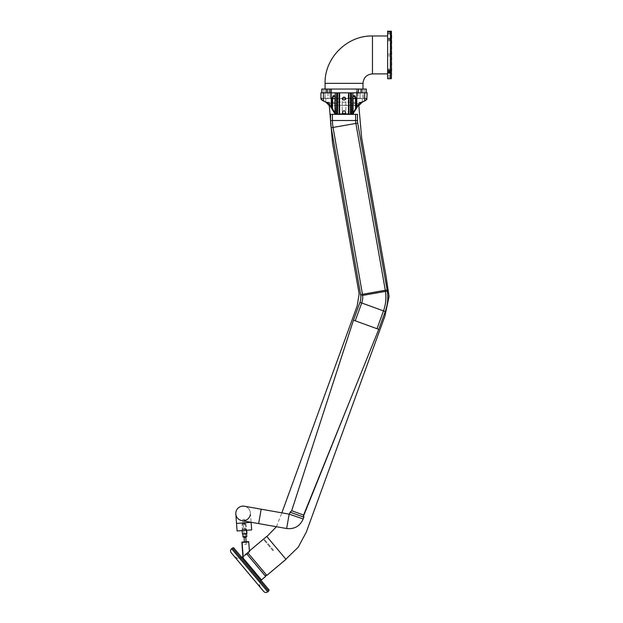 <?xml version="1.0" encoding="UTF-8"?>
<svg xmlns="http://www.w3.org/2000/svg" width="623" height="623" viewBox="0 0 623 623"><rect width="100%" height="100%" fill="white"/><g stroke="black" fill="none" stroke-linecap="round" stroke-linejoin="round"><path stroke-width="0.47" stroke-dasharray="3.12 2.34" d="M351.208 92.835L336.856 92.835L351.208 92.835L351.208 114.344L351.208 92.835L351.208 114.344L336.856 114.344L336.856 92.835L336.856 114.344L336.856 92.835L336.856 114.344L351.208 114.344L351.208 92.835M330.579 114.344L357.485 114.344L357.485 120.504A14.968 14.968 0 0 0 357.711 123.105L355.873 123.424L357.711 123.105M348.95 114.344L339.114 114.344M360.834 295.746L362.672 295.419L360.834 295.746L331.21 127.777A41.881 41.881 0 0 1 330.579 120.504L332.448 120.504L332.448 114.344M387.335 291.073L362.672 295.419L333.056 127.45L331.21 127.777L355.873 123.424A16.844 16.844 0 0 1 355.616 120.504L355.616 114.344M387.319 291.073A41.881 41.881 0 0 0 387.132 289.952A41.881 41.881 0 0 1 385.248 311.547L378.761 329.357L353.475 320.152L355.235 320.79L353.475 320.152L330.276 391.688M385.294 290.271A40.012 40.012 0 0 1 383.488 310.908L385.248 311.547A41.881 41.881 0 0 0 387.132 289.952L360.631 294.624A14.968 14.968 0 0 1 359.954 302.342L353.475 320.152M357.485 120.504L332.448 120.504A40.012 40.012 0 0 0 333.056 127.45L355.873 123.424L385.489 291.393M362.477 294.297A16.844 16.844 0 0 1 361.714 302.98L383.488 310.908L377.008 328.718L355.235 320.79L361.714 302.98L359.954 302.342M378.761 329.357L303.603 515.065L291.673 510.72M303.167 516.926L290.863 512.449M303.868 517.176L290.123 512.176M250.314 514.699A7.312 7.312 0 0 0 244.387 506.226A7.312 7.312 0 0 1 250.314 514.699A7.312 7.312 0 0 1 241.841 520.633M251.676 529.893L237.09 530.983M266.737 536.411L285.988 559.345M273.614 544.603L285.864 559.205L273.614 544.603M249.41 550.95L247.58 552.492L266.823 575.426M247.58 552.492C248.047 553.419 247.666 553.746 246.412 553.465L265.663 576.4M243.811 567.46L260.772 587.676L243.811 567.46M242.915 566.393L263.879 591.375L242.915 566.393M245.322 563.363L268.49 590.978L245.322 563.363M246.124 562.842L268.972 590.074L246.124 562.842M231.359 552.617C230.44 551.285 230.549 550.039 231.686 548.879L233.57 547.648L269.159 590.059L267.617 591.702L231.686 548.879L267.617 591.702C266.286 592.621 265.04 592.512 263.879 591.375M232.418 548.014L268.599 591.134M231.211 552.741L263.739 591.5M243.671 567.584L260.632 587.801L243.671 567.584M253.156 561.767L265.414 576.368L253.156 561.767M254.581 560.575L266.831 575.169L254.581 560.575M390.465 31.228L390.465 72.938L390.465 31.337L390.465 33.424L390.465 31.718L390.465 33.424L390.465 31.718L387.623 31.718L387.623 33.424L387.623 31.718L387.623 33.424L387.623 31.718L390.465 31.718M390.465 70.189L390.465 71.045L390.465 70.189M387.623 31.905L390.271 31.905L390.271 73.125L387.623 73.125L387.623 31.15L390.271 31.15L390.465 31.905L390.465 78.638M391.408 31.228L391.408 78.638M387.623 54.933L387.623 55.79L387.623 54.933M387.623 70.189L387.623 71.598L387.623 70.189M387.623 78.732L387.623 73.125L390.271 73.125L387.623 73.125M387.623 40.526L387.623 38.268L387.623 40.775L387.623 38.268L387.623 40.526L391.408 40.775L391.408 38.268L391.408 40.526L387.623 40.526M387.623 33.992L387.623 32.287L387.623 33.992L391.408 33.992L391.408 32.287L391.408 33.992L387.623 33.992M387.623 75.874L387.623 77.579L387.623 75.874L391.408 75.874L391.408 77.579L391.408 75.874L387.623 75.874M391.789 35.122L391.789 74.744M391.408 39.724L391.408 40.775L387.623 40.775L391.408 40.775L391.408 38.517L387.623 38.517L391.408 38.268L387.623 38.268L391.408 38.268L391.408 39.724L387.623 39.724L391.408 39.724M391.408 70.547L391.408 69.091L391.408 71.598L391.408 70.547L387.623 70.547L391.408 70.547L391.408 69.091L387.623 69.091L391.408 69.091L391.408 70.142L387.623 70.142L391.408 70.142L391.408 71.598L387.623 71.598L391.408 71.598L391.408 70.547M391.408 77.579L387.623 77.579L391.408 77.579M391.408 32.287L387.623 32.287L391.408 32.287M390.294 78.732L390.271 73.125M325.081 98.52L362.983 98.52L325.081 98.52L325.081 89.042M387.623 35.986L387.623 73.888L387.623 35.986M348.218 114.344L339.278 114.344L348.787 114.344L348.218 114.344L348.413 92.835L339.652 92.835L348.218 92.835L348.218 114.344M339.278 114.344L336.856 114.344L339.278 114.344L339.652 92.835L337.051 92.835L339.278 92.835L339.278 114.344M348.787 114.344L351.208 114.344L348.787 114.344L348.787 92.835L351.014 92.835L348.413 92.835L348.787 114.344M334.52 113.215L335.408 114.344L337.978 114.344M335.408 114.344L350.087 114.344M329.24 104.415L329.754 104.524L329.754 103.589L336.794 103.589L336.794 98.52L342.245 98.52L342.245 114.344L342.245 97.858L344.028 96.83L345.82 97.858L344.028 96.83L342.245 97.858L342.245 98.52L324.926 98.52L324.926 92.835L363.131 92.835L324.926 92.835M357.968 98.52L360.047 98.52L357.968 98.52L360.047 98.52L357.968 98.52L357.968 92.835L360.047 92.835L357.968 92.835L360.047 92.835L357.968 92.835L357.968 98.52M366.916 99.291L366.534 98.333L366.729 99.478L365.787 98.52L366.41 98.52L351.271 98.52L351.271 103.589C359.588 102.857 364.556 101.479 366.184 99.478L365.787 98.52L321.709 98.52L322.278 98.52L321.881 99.478C323.508 101.479 328.477 102.857 336.794 103.589M324.926 98.52L363.131 98.52L345.82 98.52L345.82 97.858L345.82 114.344L345.82 98.52L351.271 98.52M336.794 98.52L321.647 98.52L322.278 98.52L321.336 99.478L321.53 98.333L321.141 99.291M328.017 98.52L330.097 98.52L328.017 98.52L330.097 98.52L328.017 98.52L328.017 92.835L330.097 92.835L328.017 92.835L330.097 92.835L328.017 92.835L328.017 98.52M351.271 103.589L358.817 103.659M367.149 92.835L320.915 92.835M337.596 92.835L337.596 113.962M350.469 92.835L350.469 113.962M329.754 103.589L329.24 103.659M342.611 98.613A1.425 1.425 0 0 1 344.028 97.196A1.425 1.425 0 0 1 345.454 98.613A1.425 1.425 0 0 1 344.028 100.038A1.425 1.425 0 0 1 342.611 98.613M342.611 112.257A1.425 1.425 0 0 1 344.028 110.839A1.425 1.425 0 0 1 345.454 112.257A1.425 1.425 0 0 1 344.028 113.682A1.425 1.425 0 0 1 342.611 112.257M348.413 92.835L348.413 114.344L348.413 92.835M351.208 112.257L351.208 113.682L351.208 112.257M351.208 98.613L351.208 100.038L351.208 98.613M345.454 98.613A1.425 1.425 0 0 0 343.32 97.383A1.425 1.425 0 0 0 343.32 99.844A1.425 1.425 0 0 0 345.454 98.613A1.425 1.425 0 0 0 344.028 97.196A1.425 1.425 0 0 0 342.611 98.613A1.425 1.425 0 0 0 344.028 100.038A1.425 1.425 0 0 0 345.454 98.613M345.454 112.257A1.425 1.425 0 0 0 343.32 111.026A1.425 1.425 0 0 0 343.32 113.487A1.425 1.425 0 0 0 345.454 112.257A1.425 1.425 0 0 0 344.028 110.839A1.425 1.425 0 0 0 342.611 112.257A1.425 1.425 0 0 0 344.028 113.682A1.425 1.425 0 0 0 345.454 112.257M339.652 92.835L339.652 114.344L339.652 92.835M336.856 112.257L336.856 113.682L336.856 112.257M336.856 98.613L336.856 100.038L336.856 98.613M345.82 113.962L352.976 114.157L356.037 109.064M352.867 112.257L352.867 113.682L352.867 112.257M352.867 98.613L352.867 100.038L352.867 98.613M354.401 96.324L352.867 96.51L352.867 113.962M335.197 112.257L335.197 113.682L335.197 112.257M335.197 98.613L335.197 100.038L335.197 98.613M335.197 113.962L335.197 96.51L333.663 96.324M358.638 104.719L358.311 103.589M358.864 104.22L352.649 114.344M329.201 104.22L335.408 113.962L342.245 113.962M366.301 89.042L361.363 89.042L361.363 92.835L326.499 92.835L361.566 92.835L361.566 89.042L326.499 89.042L326.701 92.835L321.764 92.835L326.701 92.835L326.701 89.042L321.764 89.042M358.015 92.835L358.015 89.042M330.05 92.835L330.05 89.042M356.504 89.042L358.49 89.042L356.504 89.042L356.504 92.835L356.839 89.042L331.226 89.042L356.839 89.042L356.839 92.835L356.504 89.042M358.49 92.835L358.49 89.042L360.359 89.042L358.49 89.042L358.49 92.835L356.504 92.835L358.49 92.835M360.359 92.835L360.359 89.042L364.782 89.042L360.359 89.042L360.359 92.835L364.782 92.835L360.359 92.835M331.226 92.835L331.226 89.042L331.226 92.835L356.839 92.835L331.226 92.835M331.561 89.042L329.575 89.042L331.561 89.042L331.615 92.835L331.561 89.042M329.575 92.835L329.575 89.042L327.706 89.042L329.575 89.042L329.575 92.835L331.561 92.835L329.575 92.835M327.706 92.835L327.706 89.042L323.282 89.042L327.706 89.042L327.706 92.835L323.282 92.835L327.706 92.835M328.321 92.835L330.097 92.835L328.321 92.835M328.321 89.042L330.097 89.042L328.321 89.042M358.272 92.835L360.047 92.835L358.272 92.835M358.272 89.042L360.047 89.042L358.272 89.042M362.228 102.211L325.837 102.211M325.961 102.211L362.103 102.211M344.028 98.52L362.228 98.52L344.028 98.52M359.004 105.435L329.061 105.435M329.855 105.435L358.209 105.435M344.028 105.24L358.817 105.24L344.028 105.24M272.952 550.748L263.443 539.417L272.952 550.748M246.934 554.081L248.086 553.099M248.484 542.002L242.113 542.477L248.725 541.979L249.223 551.931L242.97 557.235L249.216 551.931L248.702 541.605M249.473 551.916L248.725 541.979M245.275 542.236L246.241 542.166L245.275 542.236M242.908 556.409L242.97 557.235L242.9 556.417M244.356 542.306L245.298 541.854M243.414 536.886L246.365 536.668L243.414 536.886M244.605 544.401L246.303 544.268L244.605 544.401L244.418 541.924M242.736 519.457L244.442 519.325L242.736 519.457L243.025 523.25L244.722 523.118L243.025 523.25L242.339 524.044L245.517 523.811L242.339 524.044M242.036 524.068L245.82 523.787L242.036 524.068L242.409 528.982L246.186 528.701L242.059 529.386L246.591 529.044L242.059 529.386L242.145 530.609M246.583 533.981L242.402 533.919L246.926 533.584M243.001 536.917L246.778 536.637M246.35 536.481L243.398 536.699L246.35 536.481L245.594 537.353L244.278 537.454L245.594 537.353L244.535 523.133L243.211 523.234L244.535 523.133L245.532 523.998L242.347 524.231L245.532 523.998M242.238 524.239L245.641 523.99L242.238 524.239L242.596 528.966L245.999 528.717L242.596 528.966L242.254 529.527L246.412 529.215L242.254 529.527L242.573 533.747L246.731 533.436L242.573 533.747L242.993 534.254L246.389 533.997L242.993 534.254L243.172 536.715L246.576 536.458L243.172 536.715M331.21 127.777A41.881 41.881 0 0 1 330.579 120.504M303.214 518.959L289.469 513.952M286.635 528.53L289.173 514.131M258.638 523.593L261.177 509.193M250.407 512.885L251.116 522.331L236.53 523.429M234.466 556.316C236.857 558.667 239.442 558.893 242.207 556.993L261.45 579.935C259.106 582.326 258.88 584.911 260.772 587.676M231.561 548.731L267.742 591.85M249.083 565.186L261.333 579.787L249.083 565.186M390.465 72.369L387.623 72.369M391.408 69.34L387.623 69.34L391.408 69.34M391.408 71.349L387.623 71.349L391.408 71.349M391.408 39.319L387.623 39.319L391.408 39.319M325.081 83.357L362.983 83.357M372.461 35.986L372.461 73.888M366.534 98.333L321.53 98.333M339.846 92.835L339.846 114.344L339.846 92.835M351.014 92.835L351.014 114.344L351.014 92.835M337.051 92.835L337.051 114.344L337.051 92.835M273.528 550.257L264.027 538.934L273.528 550.257M344.028 105.435L358.817 105.435L344.028 105.435M241.856 542.493L248.468 542.002M244.084 537.47L245.789 537.338M246.412 553.465L243.141 556.207M263.443 539.417L247.829 552.523C247.993 553.676 247.518 554.073 246.404 553.715L242.331 557.141C239.466 559.104 236.795 558.87 234.318 556.44M285.864 559.205L266.831 575.169C265.725 574.811 265.25 575.208 265.414 576.368L261.333 579.787C258.903 582.264 258.67 584.935 260.632 587.801M391.408 54.084L387.623 54.084L391.408 54.084M391.408 55.79L387.623 55.79L391.408 55.79M390.465 33.424L387.623 33.424L390.465 33.424M390.465 69.34L387.623 69.34L390.465 69.34M390.465 71.045L387.623 71.045L390.465 71.045M362.983 89.042L362.983 98.52M363.131 98.52L363.131 92.835M330.097 92.835L330.097 98.52L330.097 92.835M360.047 92.835L360.047 98.52L360.047 92.835M335.197 100.038L336.856 100.038M335.197 97.196L336.856 97.196M351.208 100.038L352.867 100.038M351.208 97.196L352.867 97.196M335.197 113.682L336.856 113.682M335.197 110.839L336.856 110.839M351.208 113.682L352.867 113.682M351.208 110.839L352.867 110.839M361.566 92.835L361.566 89.042M326.499 92.835L326.499 89.042M356.449 92.835L356.449 89.042L356.449 92.835M364.782 92.835L364.782 89.042M331.615 92.835L331.615 89.042L331.615 92.835M323.282 92.835L323.282 89.042M328.017 92.835L328.017 89.042L328.017 92.835M357.968 92.835L357.968 89.042L357.968 92.835M362.228 102.156L362.228 98.52M325.837 102.156L325.837 98.52M276.425 526.731L281.861 512.838M282.453 562.071L285.864 559.197M246.124 541.792L246.303 544.268M244.442 519.325L244.722 523.118L245.517 523.811M245.82 523.787L246.685 530.266M243.398 536.699L244.278 537.454L243.211 523.234L242.347 524.231M245.641 523.99L246.576 536.458"/><path stroke-width="0.93" d="M321.53 98.333L321.172 99.392L320.915 98.699L320.915 92.835L337.596 92.835L337.596 113.962L339.114 114.344L330.579 114.344L330.579 120.504L330.579 114.344M387.335 291.073L385.489 291.393L355.873 123.424A16.844 16.844 0 0 1 355.616 120.504L357.485 120.504A14.968 14.968 0 0 0 357.711 123.105L355.873 123.424L357.711 123.105L387.335 291.073L357.711 123.105A14.968 14.968 0 0 1 357.485 120.504L357.485 114.344L348.95 114.344L350.469 113.962L350.469 92.835L356.808 92.835L356.815 107.538L356.037 109.064L358.825 104.415L356.777 107.818M385.489 291.393L362.672 295.419L333.056 127.45L355.873 123.424L331.21 127.777A41.881 41.881 0 0 1 330.579 120.504L332.448 120.504L332.448 114.344M387.319 291.073A41.881 41.881 0 0 1 385.248 311.547L378.761 329.357L303.603 515.065L291.673 510.72L330.276 391.688L291.673 510.72L330.276 391.688L291.673 510.72L290.123 512.176L303.868 517.176L303.603 515.065L350.554 399.063L303.167 516.926L290.863 512.449M387.132 289.952L360.631 294.624A14.968 14.968 0 0 1 359.954 302.342L353.475 320.152L330.276 391.688M353.475 320.152L378.761 329.357M360.834 295.746L331.21 127.777L333.056 127.45A40.012 40.012 0 0 1 332.448 120.504L355.616 120.504L355.616 114.344M360.631 294.624A14.968 14.968 0 0 1 359.954 302.342L361.714 302.98L355.235 320.79L377.008 328.718L383.488 310.908L385.248 311.547M258.638 523.593L261.177 509.193L244.387 506.226A7.312 7.312 0 0 0 235.915 512.161A7.312 7.312 0 0 0 241.841 520.633L286.635 528.53L289.173 514.131L303.214 518.959L303.868 517.176M244.387 506.226A7.312 7.312 0 0 0 235.821 513.975A7.312 7.312 0 0 0 250.314 514.699M251.116 522.331L236.53 523.429L237.09 530.983L251.676 529.893L251.108 522.269M246.412 553.465L265.663 576.4C265.406 575.341 265.795 575.013 266.823 575.426L285.988 559.345L266.737 536.411L249.41 550.95M266.823 575.426L247.58 552.492M232.418 548.014L268.599 591.134L269.159 590.059L233.57 547.648L231.561 548.731C230.346 549.969 230.23 551.308 231.211 552.741L263.739 591.5C264.977 592.714 266.309 592.831 267.742 591.85L231.561 548.731M390.465 31.718L390.31 31.15M390.294 78.732L390.465 31.337L387.623 31.15L387.623 78.732L390.294 78.732L390.465 31.905L387.623 31.905M390.465 72.938L387.623 73.125M391.408 74.744L391.408 35.122M390.465 78.638L391.408 78.638L391.408 31.228L390.465 31.228M387.623 35.986L372.461 35.986C347.143 35.332 324.427 58.04 325.081 83.357L325.081 89.042M337.978 114.344L350.087 114.344M352.867 92.835L352.867 96.261L353.584 95.755A0.568 0.53 -90 0 1 353.054 96.324L352.486 114.344L356.037 109.064A0.568 0.444 -149 0 0 356.076 108.768L355.546 108.768L356.037 109.064M356.808 92.835L367.149 92.835L366.791 99.47M337.596 92.835L350.469 92.835M323.392 92.835L323.392 100.918L321.141 99.291M358.825 104.415L358.879 103.652L364.58 101.09L366.892 99.392L366.534 98.333L366.916 99.291L364.502 101.097L366.48 99.805M331.257 92.835L331.249 107.538L332.028 109.064L329.427 104.719M335.166 113.962L334.52 113.215L335.01 112.927L335.579 114.344L335.01 96.324A0.568 0.53 90 0 1 334.481 95.755L335.26 96.51L335.26 113.962L337.222 113.962L337.222 92.835M344.028 97.196A1.425 1.425 0 0 1 345.267 99.33A1.425 1.425 0 0 1 342.798 99.33A1.425 1.425 0 0 1 344.028 97.196M344.028 110.839A1.425 1.425 0 0 1 345.267 112.973A1.425 1.425 0 0 1 342.798 112.973A1.425 1.425 0 0 1 344.028 110.839M329.24 103.659L323.392 100.918L329.185 103.644L329.185 104.205L329.24 103.566M356.808 107.506L358.817 103.659M352.976 114.157L353.545 113.215M334.52 113.215L332.028 109.064L332.518 108.768L331.989 108.768A0.568 0.444 149.1 0 0 332.028 109.064L334.52 113.215M331.257 107.506L329.185 104.205L331.288 107.818M354.401 96.324L353.054 96.324L353.054 112.927L355.546 108.768L355.546 98.598L354.401 96.324A0.568 0.53 -90 0 0 354.923 95.755L353.584 95.755M335.197 98.598L335.01 96.324L333.663 96.324L332.518 98.598L335.01 98.598L335.01 112.927L332.518 108.768L332.518 98.598L331.989 98.598L331.989 108.768L331.249 107.538M334.481 95.755L333.141 95.755A0.568 0.53 90 0 0 333.663 96.324M335.197 92.835L335.26 96.51M321.764 92.835L321.764 89.042L366.301 89.042L366.301 92.835M330.05 92.835L330.05 89.042M358.015 92.835L358.015 89.042M329.855 105.435L329.061 105.435L325.961 102.211M358.209 105.435L359.004 105.435L362.228 102.211M242.09 542.096L242.908 556.409L241.841 542.119L248.702 541.605L249.48 551.916M248.086 553.099L246.934 554.081M243.219 557.219L242.113 542.477L243.227 557.219M241.872 542.493L248.741 541.979M241.841 542.119L244.325 541.932M245.298 541.854L248.452 541.621M242.145 530.609L242.394 533.919L246.934 533.584L246.685 530.266M242.799 534.269L243.001 536.917L246.778 536.637L246.583 533.981L242.402 533.919M362.477 294.297A16.844 16.844 0 0 1 361.714 302.98L383.488 310.908A40.012 40.012 0 0 0 385.294 290.271M265.663 576.4L261.45 579.935L242.207 556.993L241.724 557.359M390.465 72.369L387.623 72.369M362.983 89.042L362.983 83.357L325.081 83.357M362.983 83.357C363.544 77.602 366.706 74.448 372.461 73.888L372.461 35.986M354.923 95.755L356.076 98.598L356.076 108.768L356.815 107.538M358.817 103.566L364.665 100.918L364.665 92.835M331.989 98.598L333.141 95.755M336.599 92.835L336.599 114.344M339.114 92.835L339.114 113.962L348.95 113.962L348.95 92.835M350.842 92.835L350.469 113.962M350.842 114.344L352.867 113.962M351.458 92.835L351.458 114.344M321.585 99.805L323.423 101.035M358.879 103.644L364.502 101.097M352.797 96.51L352.462 114.344M352.867 98.598L356.076 98.598M335.197 113.962L335.595 114.344M329.185 103.667L323.485 101.09L321.266 99.47M246.365 536.668L245.789 537.338L244.084 537.47L243.414 536.886M289.469 513.952L290.123 512.176M303.214 518.959C299.998 526.147 294.469 529.34 286.635 528.53M261.177 509.193L289.173 514.131M236.53 523.429L235.821 513.975M243.141 556.207L242.207 556.993M261.45 579.935L261.014 580.348M268.599 591.134L267.742 591.85M387.623 73.888L372.461 73.888M326.499 92.835L326.499 89.042M361.566 92.835L361.566 89.042M266.862 536.559L276.425 526.731M281.861 512.838L357.15 305.994L359.152 293.877L332.518 142.924L329.248 105.435M285.864 559.197L298.215 547.212L306.329 532.058L384.928 316.102L389.064 296.392L386.065 276.347L361.636 137.784L358.817 105.435M244.084 537.47L244.418 541.924M245.789 537.338L246.124 541.792M246.583 533.981L246.926 533.584"/></g></svg>
